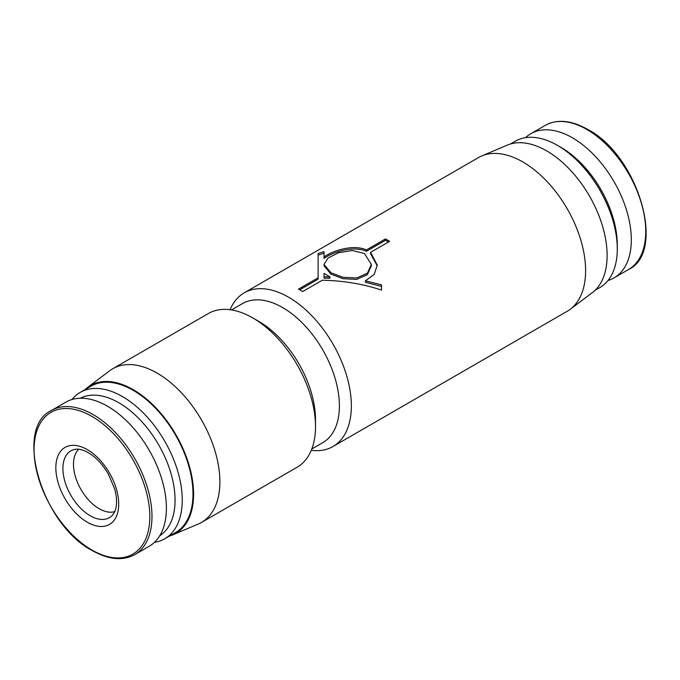 <?xml version="1.0" encoding="UTF-8"?>
<svg xmlns="http://www.w3.org/2000/svg" width="680" height="680" viewBox="0 0 680 680"><rect width="100%" height="100%" fill="white"/><g stroke="black" fill="none" stroke-linecap="round" stroke-linejoin="round"><path stroke-width="1.02" d="M318.113 277.814L318.113 253.512L324.028 251.634L324.028 256.921C333.633 250.087 353.966 244.188 366.409 249.925L385.45 238.935A88.731 51.23 60 0 1 389.631 241.349L370.591 252.339L377.264 265.149L374.178 274.414L365.432 280.832L381.488 284.818L381.488 290.105C363.179 283.976 343.442 280.687 322.295 280.228L302.651 291.567A88.731 51.23 -120 0 0 298.469 289.153L318.113 277.814L318.113 279.191L299.693 289.825M332.979 446.522L567.222 311.278A88.731 51.23 -120 0 0 570.256 309.273A88.731 51.23 -120 0 0 585.608 270.657A88.731 51.23 -120 0 0 548.904 183.549A88.731 51.23 -120 0 0 481.738 155.958A88.731 51.23 -120 0 0 478.49 157.581L244.239 292.825A88.731 51.23 60 0 1 312.622 316.6A88.731 51.23 60 0 1 351.356 405.9A88.731 51.23 60 0 1 332.979 446.522A88.731 51.23 60 0 1 311.262 450.313M230.095 309.723A88.731 51.23 60 0 1 244.239 292.825M231.506 309.935L242.488 303.594A80.282 46.35 60 0 1 304.359 325.1A80.282 46.35 60 0 1 339.405 405.9A80.282 46.35 60 0 1 322.771 442.646L311.797 448.987M570.256 309.273L592.348 292.621A85.357 49.283 -120 0 0 607.121 255.476A85.357 49.283 -120 0 0 571.821 171.691A85.357 49.283 -120 0 0 507.212 145.146L481.738 155.958M84.991 389.64A85.357 49.283 60 0 1 87.652 387.379L109.744 370.727A88.731 51.23 60 0 1 112.778 368.721L208.386 313.523A88.731 51.23 60 0 1 252.756 317.917L258.731 321.368A80.282 46.35 60 0 1 315.503 419.696L315.503 426.598A88.731 51.23 60 0 1 297.118 467.219L201.51 522.418A88.731 51.23 60 0 1 198.262 524.042L172.788 534.854A85.357 49.283 60 0 1 169.498 536.019M364.421 253.453L371.348 264.409L367.37 273.216L356.702 277.967L343.077 277.304L330.956 272.774L324.028 264.409L327.99 258.06L338.649 252.713L352.282 250.512L364.421 253.453M371.348 264.409L371.348 265.812L367.37 274.644L356.702 279.395L343.077 278.707L330.956 274.15L324.028 265.812L324.028 264.409M252.756 317.917A88.731 51.23 60 0 1 315.503 426.598M557.515 145.418L561.102 147.483A79.441 45.866 -120 0 1 617.279 244.775L617.279 248.914A84.507 48.79 -120 0 0 557.515 145.418A84.507 48.79 -120 0 0 515.262 141.227L510.502 143.981M112.778 368.721A88.731 51.23 60 0 1 181.152 392.496A88.731 51.23 60 0 1 219.886 481.797A88.731 51.23 60 0 1 201.51 522.418M87.652 387.379A85.357 49.283 60 0 1 154.351 406.266A85.357 49.283 60 0 1 193.596 494.215A85.357 49.283 60 0 1 172.788 534.854M72.003 399.508A84.507 48.79 60 0 1 80.223 392.394L90.984 386.18A84.507 48.79 60 0 1 156.111 408.825A84.507 48.79 60 0 1 192.993 493.875A84.507 48.79 60 0 1 175.491 532.559L164.738 538.773A84.507 48.79 60 0 1 154.462 542.334M80.223 392.394A84.507 48.79 60 0 1 145.35 415.038A84.507 48.79 60 0 1 182.24 500.081A84.507 48.79 60 0 1 164.738 538.773M80.325 398.233A79.441 45.866 60 0 1 141.134 420.928A79.441 45.866 60 0 1 175.066 500.081A79.441 45.866 60 0 1 159.732 535.763M607.996 280.491A83.24 48.059 -120 0 0 614.082 277.882A83.24 48.059 -120 0 0 631.321 239.776A83.24 48.059 -120 0 0 594.983 156A83.24 48.059 -120 0 0 530.833 133.705A83.24 48.059 -120 0 0 525.538 137.666M51.502 410.448L65.917 402.118A83.24 48.059 60 0 1 130.067 424.422A83.24 48.059 60 0 1 166.405 508.19A83.24 48.059 60 0 1 149.167 546.295L134.742 554.625A83.24 48.059 60 0 0 151.98 516.519A83.24 48.059 60 0 0 93.117 414.57A83.24 48.059 60 0 0 51.502 410.448C13.362 427.966 41.794 524.51 92.276 550.587C108.664 559.767 122.817 561.111 134.742 554.625M78.735 449.259A36.337 20.978 -120 0 0 73.483 464.202A36.337 20.978 -120 0 0 87.771 499.043A36.337 20.978 -120 0 0 114.742 511.632M324.028 253.19L318.113 255.119L318.113 253.512M381.488 286.374L365.432 282.293L365.432 280.832M377.247 265.88L370.591 253.725L370.591 252.339M388.458 242.02A87.048 50.252 -120 0 0 385.45 240.312L385.45 238.935M385.45 240.312L366.409 251.311L366.409 249.925M366.409 251.311C353.982 245.582 333.659 251.557 324.028 258.383L324.028 256.921L324.028 258.383M329.945 276.853L329.945 278.231L324.028 278.154L324.028 273.436L329.945 276.853L324.028 276.769M595.009 290.36L599.777 287.606A84.507 48.79 -120 0 0 617.279 248.914M586.883 129.498A83.24 48.059 -120 0 0 545.258 125.375C557.183 118.889 571.336 120.232 587.724 129.412C638.206 155.49 666.638 252.033 628.498 269.552A83.24 48.059 -120 0 0 645.745 231.447A83.24 48.059 -120 0 0 586.883 129.498M34.068 449.803A81.847 47.252 60 0 1 91.945 416.389A81.847 47.252 60 0 1 149.812 516.63A81.847 47.252 60 0 1 91.945 550.043A81.847 47.252 60 0 1 34.068 449.803M62.909 468.477A38.581 22.279 60 0 1 73.457 449.684L75.837 449.216C79.212 448.825 83.359 449.981 88.272 452.685C95.948 457.206 102.672 464.389 108.426 474.215L114.58 488.682C116.433 495.354 116.985 501.202 116.229 506.243C115.779 510.102 114.274 513.349 111.732 515.992A38.581 22.279 60 0 1 90.185 515.729A38.581 22.279 60 0 1 62.909 468.477M55.845 467.755A44.455 25.67 60 0 1 87.278 449.608A44.455 25.67 60 0 1 118.711 504.058A44.455 25.67 60 0 1 87.278 522.206A44.455 25.67 60 0 1 55.845 467.755M545.258 125.375L530.833 133.705M628.498 269.552L614.082 277.882"/></g></svg>
